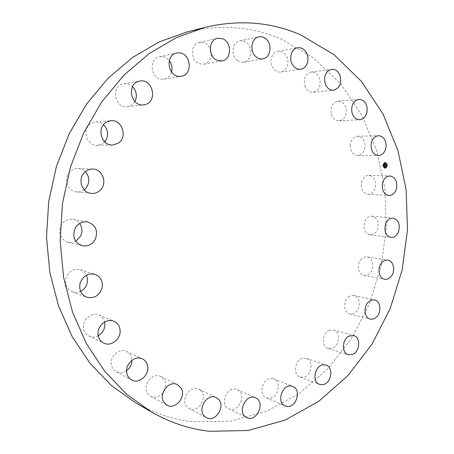 <?xml version="1.0" encoding="UTF-8"?>
<svg xmlns="http://www.w3.org/2000/svg" width="454" height="454" viewBox="0 0 454 454"><rect width="100%" height="100%" fill="white"/><g stroke="black" fill="none" stroke-linecap="round" stroke-linejoin="round"><path stroke-width="0.34" stroke-dasharray="2.27 1.7" d="M361.509 182.429C362.786 177.883 365.26 175.511 368.932 175.312C374.073 176.43 376.258 180.369 375.486 187.122C374.187 191.753 371.661 194.125 367.899 194.244C362.865 193.052 360.737 189.114 361.509 182.429M186.94 31.979C220.428 24.062 251.868 26.44 281.247 39.118L313.566 57.953L340.716 83.859L361.923 115.282L376.724 150.7L384.879 188.637L386.326 227.692L381.116 266.538L369.437 303.845L351.583 338.321L327.992 368.637L299.288 393.448L266.316 411.403L230.223 421.216L192.485 421.755C172.724 419.496 153.679 413.117 135.343 402.624M364.971 221.149C366.684 217.738 369.057 216.087 372.081 216.195C377.694 218.079 379.436 222.647 377.297 229.917C375.56 233.407 373.131 235.064 370.016 234.888C364.511 232.925 362.831 228.345 364.971 221.149M360.538 259.972C362.4 257.628 364.556 256.601 367.002 256.896C372.552 257.475 374.737 267.117 370.549 272.343C368.648 274.772 366.429 275.805 363.898 275.442C358.45 274.749 356.339 265.147 360.538 259.972M348.439 297.001L351.146 295.554L353.967 295.458C360.153 296.445 361.208 308.045 355.544 312.392C353.717 313.879 351.805 314.401 349.807 313.952C343.729 312.834 342.776 301.257 348.439 297.001M329.161 330.342L333.497 329.927C340.426 331.437 339.91 345.136 332.827 348.059L328.242 348.462C321.421 346.805 322.102 333.134 329.161 330.342M303.448 358.127L306.382 358.376C314.208 360.538 311.558 376.44 303.215 377.331L300.009 377.03C292.302 374.681 295.191 358.842 303.448 358.127M272.389 378.517L273.762 378.891C282.666 381.871 277.212 400.002 267.922 398.192L266.254 397.721C257.492 394.492 263.269 376.514 272.389 378.517M237.482 389.81C247.322 394.185 238.168 413.878 228.612 408.748L228.589 408.736C218.737 404.503 227.687 384.822 237.192 389.668L237.482 389.81M200.691 390.565C208.465 397.273 197.967 413.804 189.148 408.56L187.525 407.403C179.705 400.82 189.959 384.317 198.733 389.203L200.691 390.565M162.867 392.965C159.11 397.108 155.03 398.198 150.62 396.246L147.442 393.13C142.085 385.009 152.816 371.883 160.903 376.502L164.433 379.85C165.818 382.387 166.102 385.208 165.273 388.329M126.592 370.64C123.074 373.012 119.584 373.37 116.122 371.712C113.863 370.464 112.359 368.512 111.599 365.867C108.847 357.23 119.169 347.412 126.598 351.436C129.084 352.667 130.724 354.699 131.518 357.531L131.881 360.357M98.229 335.71C95.073 337.294 91.992 337.413 88.973 336.068C85.431 334.206 83.57 331.125 83.371 326.818C83.014 318.759 92.088 311.926 98.813 315.048C101.821 316.376 103.745 318.708 104.596 322.051M80.568 291.298C77.77 292.58 74.978 292.716 72.197 291.723C66.903 289.215 64.774 284.857 65.802 278.654C68.418 271.441 73.23 268.473 80.25 269.755C83.048 270.68 85.119 272.485 86.459 275.169M75.727 241.176C73.225 242.504 70.62 242.856 67.918 242.237C60.354 239.127 58.055 233.515 61.029 225.411C63.849 220.752 67.833 218.732 72.969 219.35C75.687 219.872 77.906 221.24 79.626 223.453M84.211 189.789C81.947 191.44 79.439 192.15 76.675 191.906C67.708 191.429 63.168 178.445 69.802 171.975C72.124 169.603 74.893 168.445 78.116 168.513C80.886 168.661 83.292 169.711 85.329 171.669M104.755 141.83L102.349 143.844L97.304 145.32C86.402 146.188 81.459 128.499 91.265 123.369L95.595 121.984C98.541 121.791 101.18 122.694 103.518 124.685M134.9 101.56C133.442 104.097 131.371 105.731 128.681 106.463L127.426 106.69C114.902 108.773 110.555 86.271 123.108 83.899L123.715 83.774C126.984 83.309 129.912 84.268 132.511 86.646M171.55 72.004C170.261 75.971 167.753 78.338 164.03 79.115L162.067 79.212C150.666 79.161 148.254 58.543 159.49 56.744L162.021 56.574C164.864 56.846 167.276 58.197 169.263 60.615M211.292 54.077C210.94 59.599 208.465 62.975 203.852 64.201L199.351 63.753C190.158 60.802 190.13 43.919 199.346 42.392L204.317 42.818C206.95 43.936 208.914 45.939 210.219 48.828M237.408 60.444C230.496 55.649 232.147 42.063 239.791 40.894C242.164 40.44 244.4 41.013 246.499 42.614C253.446 47.596 251.516 61.239 243.73 62.147C241.505 62.493 239.4 61.926 237.408 60.444M273.456 68.611C268.706 62.868 271.43 52.159 277.831 51.347C280.833 50.927 283.421 52.091 285.594 54.832C290.339 60.7 287.427 71.437 280.913 72.05C278.047 72.362 275.561 71.216 273.456 68.611M305.258 86.822C303.102 79.172 305.06 74.269 311.132 72.107C314.718 71.863 317.454 73.696 319.332 77.617C321.455 85.369 319.417 90.255 313.22 92.281C309.764 92.434 307.108 90.613 305.258 86.822M331.187 113.222C330.569 106.457 332.856 102.428 338.043 101.14C342.174 101.202 344.875 103.75 346.147 108.778C346.737 115.622 344.387 119.64 339.093 120.826C335.086 120.679 332.447 118.142 331.187 113.222M350.153 145.785C350.67 140.087 353.121 136.915 357.508 136.262C362.156 136.779 364.67 140.036 365.039 146.029C364.505 151.801 361.997 154.967 357.514 155.535C352.979 154.939 350.522 151.687 350.153 145.785M385.151 162.543L384.311 162.725C382.33 165.035 382.54 166.828 384.93 168.116L384.986 168.116M385.009 167.52L385.582 167.373C387.126 165.597 386.978 164.183 385.134 163.134M383.289 166.385L383.295 166.073M384.43 163.162L384.442 162.844M383.358 164.479L383.369 164.161M386.842 164.592L386.848 164.274M385.872 163.207L385.883 162.895M385.701 167.81L385.707 167.492M384.26 167.764L384.266 167.452M386.882 166.493L386.774 166.181M385.406 164.62L384.839 164.83M384.844 164.41L384.413 164.972L384.339 164.518L384.396 165.012L384.776 164.898L384.368 165.108L384.271 164.666M384.158 164.371L384.396 165.523M384.544 165.648L384.879 166.885M385.151 166.584L384.799 166.38M385.713 165.693L384.612 165.88M384.805 166.09L385.69 165.409L385.838 165.954L385.696 165.335L384.634 166.073M384.941 164.496L385.395 164.32L385.565 164.944L385.401 164.246L384.827 164.496M368.932 175.312L389.997 175.987M367.899 194.244L388.902 195.521M67.918 242.237L82.225 245.733M72.969 219.35L87.457 221.932M367.002 256.896L387.835 260.142M363.898 275.442L384.646 279.278M76.675 191.906L91.311 193.404M78.116 168.513L92.826 169.081M353.967 295.458L374.527 299.952M349.807 313.952L370.254 319.043M97.304 145.32L112.609 144.974M95.595 121.984L110.884 120.713M333.497 329.927L353.666 335.591M328.242 348.462L348.286 354.739M127.426 106.69L143.634 104.857M123.715 83.774L139.86 81.045M306.382 358.376L326.046 365.084M300.009 377.03L319.525 384.373M159.49 56.744L176.629 53.044M164.03 79.115L181.248 76.278M273.762 378.891L292.807 386.45M266.254 397.721L285.123 405.95M199.346 42.392L217.494 38.261M203.852 64.201L222.063 60.893M228.589 408.736L246.692 417.584M237.192 389.668L255.506 397.817M239.791 40.894L258.854 36.836M243.73 62.147L262.838 58.861M189.148 408.56L206.394 417.674M198.733 389.203L216.223 397.579M277.831 51.347L297.648 47.772M280.913 72.05L300.747 69.201M150.62 396.246L166.958 405.178M160.903 376.502L177.531 384.663M311.132 72.107L331.522 69.331M313.22 92.281L333.599 90.193M116.122 371.712L131.609 379.964M126.598 351.436L142.397 358.876M338.043 101.14L358.819 99.386M339.093 120.826L359.84 119.731M88.973 336.068L103.762 343.128M98.813 315.048L113.909 321.262M357.508 136.262L378.5 135.684M357.514 155.535L378.46 155.574M72.197 291.723L86.561 297.149M80.25 269.755L94.88 274.295M372.081 216.195L393.09 218.158M370.016 234.888L390.951 237.436"/><path stroke-width="0.68" d="M382.45 183.337C383.755 178.638 386.275 176.192 389.997 175.987C395.207 177.134 397.415 181.197 396.614 188.166C395.286 192.939 392.716 195.39 388.902 195.521C383.8 194.295 381.649 190.232 382.45 183.337M151.29 411.891L135.343 402.624L111.326 385.452L89.983 363.274L72.135 336.562L58.555 306.019L49.866 272.587L46.507 237.38L48.686 201.644L56.347 166.675L69.195 133.726L86.686 103.938L108.092 78.27L132.551 57.442L159.15 41.938L186.94 31.979L204.811 27.416C239.127 19.323 271.242 21.894 301.161 35.117L334.031 54.701L361.571 81.538L383.034 114.028L397.959 150.586L406.131 189.715L407.493 229.991L402.119 270.039L390.19 308.544L372.002 344.166L347.985 375.549L318.753 401.319L285.152 420.075L248.332 430.471L209.776 431.3C189.573 429.109 170.08 422.64 151.29 411.891L126.666 394.248L104.76 371.361L86.436 343.718L72.492 312.051L63.583 277.337L60.166 240.739L62.453 203.562L70.404 167.18L83.689 132.903L101.741 101.94L123.806 75.285L148.98 53.697L176.3 37.665L204.811 27.416M165.273 388.329L162.867 392.965M131.881 360.357C131.745 364.59 129.986 368.018 126.592 370.64M104.596 322.051L104.885 324.536C104.698 329.473 102.479 333.196 98.229 335.71M86.459 275.169L87.514 278.977L87.225 283.007C86.215 286.797 83.996 289.561 80.568 291.298M79.626 223.453C82.378 227.465 82.679 231.733 80.54 236.256L75.727 241.176M85.329 171.669C89.864 177.151 90 182.735 85.732 188.416L84.211 189.789M103.518 124.685C108.534 130.167 108.949 135.882 104.755 141.83M132.511 86.646C136.597 91.169 137.397 96.14 134.9 101.56M169.263 60.615C171.828 64.076 172.588 67.873 171.55 72.004M210.219 48.828L211.292 54.077M95.232 239.491C92.156 244.615 87.821 246.692 82.225 245.733C74.433 242.521 72.078 236.693 75.148 228.254C78.065 223.408 82.168 221.302 87.457 221.932C95.715 224.883 98.308 230.734 95.232 239.491M381.275 263.337C383.17 260.914 385.355 259.847 387.835 260.142C393.465 260.721 395.655 270.658 391.399 276.06C389.464 278.569 387.211 279.641 384.646 279.278C379.124 278.58 377.002 268.683 381.275 263.337M100.635 189.766C98.053 192.468 94.948 193.676 91.311 193.404C82.078 192.916 77.413 179.415 84.257 172.685C86.652 170.216 89.512 169.013 92.826 169.081C102.439 169.03 107.575 182.831 100.635 189.766M368.915 301.564L371.661 300.06L374.527 299.952C380.793 300.945 381.837 312.902 376.088 317.408C374.227 318.952 372.286 319.497 370.254 319.043C364.091 317.914 363.155 305.979 368.915 301.564M117.802 143.436L112.609 144.974C101.39 145.876 96.322 127.478 106.429 122.149L110.884 120.713C122.41 119.198 128.005 137.885 117.802 143.436M349.262 336.039L353.666 335.591C360.697 337.118 360.141 351.243 352.94 354.302L348.286 354.739C341.363 353.064 342.083 338.951 349.262 336.039M144.922 104.619L143.634 104.857C130.763 107.002 126.331 83.61 139.23 81.17L139.86 81.045C152.958 78.275 157.941 101.929 144.922 104.619M323.066 364.84L326.046 365.084C333.996 367.275 331.267 383.692 322.788 384.663L319.525 384.373C311.688 381.996 314.662 365.623 323.066 364.84M179.228 76.38C167.543 76.306 165.097 54.889 176.629 53.044L179.222 52.874C191.174 53.266 192.995 74.961 181.248 76.278L179.228 76.38M291.411 386.076L292.807 386.45C301.865 389.481 296.275 408.231 286.815 406.426L285.123 405.95C276.197 402.67 282.121 384.056 291.411 386.076M217.46 60.416C208.057 57.34 208.057 39.821 217.494 38.261L222.585 38.721C232.108 42.069 231.671 59.701 222.063 60.893L217.46 60.416M255.806 397.959C265.828 402.42 256.459 422.833 246.715 417.601L246.692 417.584C236.642 413.271 245.818 392.863 255.506 397.817L255.806 397.959M256.379 57.085C249.325 52.102 251.045 38.023 258.854 36.836C261.283 36.365 263.564 36.967 265.704 38.635C272.786 43.822 270.788 57.942 262.838 58.861C260.562 59.219 258.411 58.623 256.379 57.085M218.221 398.975C226.16 405.865 215.4 423.037 206.394 417.674L204.731 416.483C196.741 409.724 207.262 392.579 216.223 397.579L218.221 398.975M293.153 65.626C288.324 59.673 291.122 48.595 297.648 47.772C300.713 47.347 303.346 48.555 305.553 51.393C310.377 57.482 307.392 68.582 300.747 69.201C297.824 69.524 295.293 68.333 293.153 65.626M181.14 388.108C186.594 396.586 175.301 410.325 166.958 405.178L163.712 401.972C158.23 393.595 169.257 379.924 177.531 384.663L181.14 388.108M325.512 84.535C323.333 76.618 325.336 71.55 331.522 69.331C335.171 69.087 337.952 70.989 339.853 75.046C341.993 83.065 339.91 88.116 333.599 90.193C330.086 90.346 327.385 88.462 325.512 84.535M147.436 365.175C150.251 374.209 139.31 384.566 131.609 379.964C129.294 378.681 127.75 376.667 126.972 373.926C124.158 364.982 134.781 354.739 142.397 358.876C144.945 360.141 146.625 362.241 147.436 365.175M351.822 111.866C351.214 104.874 353.547 100.714 358.819 99.386C363.018 99.46 365.754 102.093 367.031 107.292C367.615 114.363 365.22 118.505 359.84 119.731C355.766 119.572 353.093 116.95 351.822 111.866M120.14 331.079C120.509 339.575 110.782 346.828 103.762 343.128C100.124 341.209 98.212 338.02 98.013 333.548C97.655 325.183 107.002 318.05 113.909 321.262C117.858 323.106 119.93 326.381 120.14 331.079M371.009 145.507C371.548 139.628 374.045 136.353 378.5 135.684C383.221 136.217 385.758 139.577 386.121 145.762C385.565 151.721 383.011 154.99 378.46 155.574C373.858 154.962 371.378 151.608 371.009 145.507M102.042 288.035C99.216 295.809 94.057 298.846 86.561 297.149C81.113 294.561 78.928 290.044 79.995 283.591C82.696 276.083 87.662 272.985 94.88 274.295C100.726 276.736 103.115 281.315 102.042 288.035M385.866 223.277C387.614 219.759 390.02 218.051 393.09 218.158C398.777 220.088 400.524 224.798 398.34 232.295C396.569 235.898 394.106 237.612 390.951 237.436C385.372 235.427 383.675 230.706 385.866 223.277M385.843 167.929L385.043 168.116C382.648 166.834 382.444 165.035 384.424 162.731L385.208 162.543C387.608 163.815 387.824 165.608 385.843 167.929M384.986 168.116L385.73 167.923L386.927 166.459M386.967 166.34L387.035 164.444M387.007 164.32L385.151 162.543M385.134 163.134L384.464 163.281L383.556 164.342M383.516 164.439L383.454 166.113M383.482 166.221L385.009 167.52M384.345 162.844L384.447 163.162M383.386 164.161L383.426 164.49L383.227 164.2M385.883 162.895L385.894 163.207M385.707 167.492L385.718 167.81M384.266 167.452L384.26 167.764M384.578 163.281L385.191 163.134C387.086 164.138 387.251 165.551 385.696 167.378L385.066 167.526C383.176 166.516 383.017 165.103 384.578 163.281M384.538 165.631L384.771 166.153L385.775 165.511L385.917 166.028L384.844 166.391L384.918 166.987L384.555 165.631M384.788 166.028L385.809 165.335L385.951 165.954L385.804 165.409L384.816 166.022M384.51 165.523L384.192 164.342L384.481 165.108L384.884 164.904L384.51 165.012L384.861 164.808L384.617 164.524L384.981 164.342L384.958 164.864L385.469 164.444L385.622 165.001L384.51 165.523M384.918 165.131L385.457 164.87M384.487 164.853L384.442 164.541L384.459 164.853M384.623 164.427L384.998 164.24L384.623 164.427M384.941 164.496L385.514 164.246L385.679 164.944L385.508 164.325L384.941 164.496M384.459 165.341L384.947 165.131M384.799 166.38L385.769 165.92M383.312 166.073L383.352 166.397L383.312 166.073M386.865 164.274L386.904 164.603L386.751 164.274M385.9 162.895L385.94 163.224L385.786 162.895M385.809 167.81L385.775 167.486L385.809 167.81M384.368 167.764L384.334 167.441L384.368 167.764M386.882 166.493L386.842 166.17L386.882 166.493"/></g></svg>
